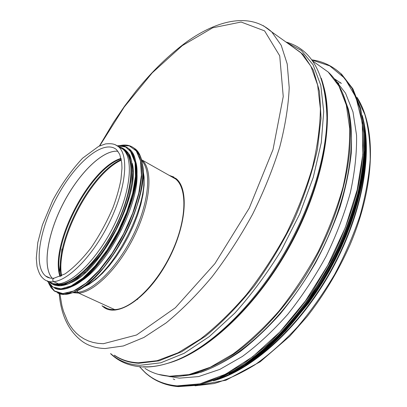 <?xml version="1.0" encoding="UTF-8"?>
<svg xmlns="http://www.w3.org/2000/svg" width="407" height="407" viewBox="0 0 407 407"><rect width="100%" height="100%" fill="white"/><g stroke="black" fill="none" stroke-linecap="round" stroke-linejoin="round"><path stroke-width="0.61" d="M103.994 306.675C106.975 308.816 110.536 309.793 114.677 309.595L115.013 310.134L114.677 309.595L78.719 293.121L114.677 309.595C131.649 309.04 157.229 284.035 171.958 251.902C186.803 219.795 187.51 188.385 175.62 178.988L170.818 176.277M77.752 292.262L78.719 293.121L76.938 290.985L77.752 292.262C93.554 291.147 118.193 266.331 133.537 234.452C148.967 202.6 151.775 171.052 141.85 160.806M54.217 278.154L54.095 278.169C52.422 279.126 52.305 280.296 53.744 281.68C52.305 280.296 52.422 279.126 54.09 278.169L54.217 278.154M58.532 283.867L53.744 281.68L58.532 283.872C74.308 282.478 99.654 255.927 115.293 222.736C131.039 189.565 133.506 157.941 122.97 149.237L118.656 146.795M48.85 281.496C51.47 283.476 54.701 284.269 58.532 283.872M79.63 281.99C107.636 266.387 140.644 201.75 136.772 170.869M71.057 282.636C101.201 270.94 140.715 193.396 132.27 163.466M55.55 283.938C69.663 287.932 96.515 264.041 114.245 229.456C132.102 194.938 135.775 159.931 124.547 150.824L124.394 150.692M102.457 305.972L106.583 308.837L102.457 305.972M173.875 177.045L169.297 175.417L173.875 177.045M168.844 175.163L175.951 178.505C189.606 188.975 186.294 228.22 166.432 263.415C146.734 298.738 117.333 317.816 103.744 307.224L101.979 305.754M364.784 130.464C370.111 168.305 357.692 222.782 330.174 271.907C302.604 321.001 262.586 360.007 227.518 375.198M362.673 117.099C372.97 155.128 361.65 216.646 330.545 272.105C299.44 327.564 252.844 369.317 215.018 380.367M170.177 376.811L168.737 376.272M335.027 79.747L336.268 80.718M334.203 78.653L341.341 83.455M334.412 78.922L345.512 93.127L352.991 111.935L356.557 135.277C356.893 152.879 354.828 171.988 350.371 192.603C344.515 213.726 336.447 234.931 326.17 256.217C314.779 277.086 301.958 296.469 287.698 314.372C272.924 331.013 257.824 345.039 242.389 356.451L219.821 369.398L198.58 376.582L179.39 378.149L167.735 376.175M122.97 149.237L118.488 146.703C115.288 144.404 113.004 143.193 105.515 143.925L98.652 146.347L82.606 158.191C71.515 170.106 61.559 184.147 52.742 200.305L42.389 225.025L37.79 242.592L36.279 258.252L37.042 266.402C39.235 274.537 41.087 276.719 44.098 279.309C46.698 281.308 49.913 282.097 53.744 281.68C69.419 280.209 94.739 253.525 110.455 220.248C126.277 186.986 128.902 155.347 118.488 146.703L114.952 144.546M54.095 278.169L65.028 273.896C73.504 267.938 82.214 259.203 91.153 247.685C99.791 234.9 107.092 221.474 113.054 207.402C116.677 197.537 119.312 188.243 120.955 179.518L121.973 168.106L121.739 162.754L119.75 154.39L116.544 149.659C104.039 138.95 76.821 161.37 58.522 194.261C40.013 226.984 32.83 265.893 45.655 276.032L49.272 277.889M117.974 151.256C102.798 149.562 78.948 173.138 63.385 203.144C47.726 233.084 41.916 266.733 52.208 278.276M117.984 151.267C102.808 149.603 78.968 173.168 63.416 203.159C47.767 233.084 41.952 266.717 52.228 278.276M121.032 158.394C89.769 167.419 49.323 245.009 59.977 276.521M121.123 158.796C90.013 168.686 50.514 244.475 60.363 276.353M121.281 159.58C90.547 172.512 53.983 242.694 61.116 276.017M121.378 160.104C90.873 173.723 55.169 242.257 61.605 275.783M73.102 292.684L78.719 293.121C94.938 292.033 120.38 266.046 135.689 233.231C151.104 200.448 152.925 168.89 141.89 159.926L170.843 176.292M74.247 292.231L77.747 292.262M82.672 287.591L89.016 284.33L95.731 279.472L102.64 273.122L109.559 265.42L116.29 256.563L122.634 246.79L128.419 236.375L133.476 225.62L137.663 214.825L140.873 204.294L143.035 194.322L144.114 185.16L144.098 177.035L143.025 170.126M85.185 285.811C114.108 273.158 149.857 203.037 143.06 173.138M76.775 290.985C109.203 277.381 150.407 196.591 142.323 163.533M57.535 292.882L64.515 294.429L72.975 292.669L82.58 287.54L92.898 279.151L103.419 267.821L113.609 254.08L122.909 238.609L130.83 222.232L136.966 205.815L141.02 190.211L142.857 176.195L142.455 164.387L139.932 155.265L135.495 149.104L132.682 147.202M48.794 283.43L51.216 287.846L54.406 291.122L60.984 293.768L69.21 293.004L78.749 288.7L89.169 280.927L99.944 269.968L110.495 256.334L120.233 240.74L128.612 224.038L135.17 207.173L139.581 191.051L141.672 176.526L141.417 164.28L138.924 154.833L134.417 148.489C130.601 145.268 125.829 144.312 120.106 145.63M48.876 283.537L54.446 290.924L62.815 293.589L73.55 291.041L85.969 283.165L99.155 270.34L112.047 253.439L123.56 233.806L132.718 213.08L138.797 192.994L141.402 175.152L140.481 160.841L136.279 150.931L129.289 145.854L120.136 145.655M72.354 286.325C103.627 273.494 144.037 194.393 136.035 162.668M54.569 288.12C68.29 295.574 97.359 272.41 117.313 235.2C137.398 198.082 141.916 159.106 129.63 149.247L127.137 147.527M47.385 281.084L51.821 286.533L58.109 289.062L65.99 288.298L75.147 284.111L85.155 276.582L95.518 265.985L105.672 252.818L115.054 237.774L123.143 221.673L129.497 205.413L133.791 189.876L135.862 175.88L135.668 164.087L133.323 154.991L129.024 148.901C125.87 146.215 121.993 145.192 117.389 145.838M47.273 280.759L52.859 287.011L60.958 288.858L71.154 285.912L82.825 278.129L95.152 265.883L107.194 249.974L117.994 231.593L126.704 212.189L132.657 193.289L135.485 176.323L135.093 162.459L131.67 152.523L125.61 146.963L117.445 145.879M53.536 284.208L60.18 285.612L68.295 283.71L77.528 278.444L87.429 269.978L97.471 258.664L107.107 245.07L115.781 229.945L123 214.133L128.373 198.53L131.649 183.989L132.713 171.261L131.583 160.928L128.414 153.414L123.448 148.942M49.568 281.629C53.348 284.478 58.084 285.409 63.782 284.407C69.928 282.234 76.572 278.098 83.71 272.003C94.851 261.197 105.057 247.247 114.331 230.159C125.794 207.56 132.143 184.193 131.629 167.989C130.652 156.542 126.394 149.496 119.709 147.39M99.735 145.843L124.206 107.046L152.193 72.878L182.285 45.625L212.698 27.788L241.107 22.039L264.581 30.871L279.721 55.845L283.241 96.556L273.021 149.552L249.226 208.15L214.906 263.639L175.371 307.743L136.554 334.992L103.383 343.712L98.031 343.36L93.005 342.419L88.319 340.908L83.974 338.848L79.981 336.268L76.343 333.191L73.056 329.639L70.131 325.646L67.557 321.23L63.461 311.258L61.935 305.749L59.895 293.818M59.269 273.692L61.92 248.992M59.203 293.595C61.05 315.506 68.859 331.532 82.631 341.661C88.904 346.011 96.434 348.3 105.21 348.524L123.362 345.96L143.9 337.464L166.142 322.893C181.558 310.251 196.856 294.892 212.042 276.811C226.821 257.438 240.328 236.599 252.569 214.296C263.767 191.626 272.832 169.2 279.757 147.013C285.307 125.473 288.456 105.678 289.209 87.632L287.215 63.98L281.217 45.319L271.769 31.939L263.304 25.651M290.359 45.146L300.778 52.549L310.912 66.275L317.638 85.129L320.375 108.791C320.126 126.75 317.46 146.357 312.388 167.608C305.911 189.443 297.247 211.447 286.401 233.613C274.471 255.382 261.187 275.671 246.55 294.47C231.456 311.981 216.142 326.801 200.615 338.924L178.083 352.798L157.087 360.704L138.349 362.785C129.238 362.342 121.342 359.874 114.672 355.392M357.127 97.695L364.87 114.576C368.549 127.803 370.319 142.832 370.192 159.661C368.884 177.345 365.496 195.986 360.032 215.588C353.393 235.434 344.927 255.047 334.646 274.425C323.468 293.31 311.141 310.755 297.67 326.765C283.791 341.651 269.648 354.263 255.24 364.601C240.944 373.484 227.192 379.807 213.99 383.567L195.543 385.755M137.235 299.638L137.245 299.13M346.886 105.815L347.044 106.364M326.663 107.021L327.096 118.488M95.528 279.594L95.594 278.764M292.602 46.739L299.959 51.969M289.708 44.684L303.164 54.467L313.365 70.126L319.546 91.56L321.042 118.289L317.404 149.389C312.398 171.886 304.767 195.06 294.515 218.91C282.906 242.567 269.531 264.886 254.385 285.862C238.594 305.504 222.38 322.222 205.749 336.014L181.527 351.821L158.934 360.861L138.848 363.263C129.263 362.779 121.027 360.083 114.143 355.163M286.492 42.399L301.373 50.504L313.09 64.794L320.792 85.267L323.713 111.523L321.276 142.694L313.237 177.421L299.766 213.894L281.471 250.046C267.206 273.331 251.663 294.347 234.839 313.095L209.295 336.589L184.178 353.281L160.74 362.81L139.942 365.308C128.276 364.631 118.62 360.8 110.958 353.8M321.209 78.129C325.117 89.067 327.024 102.203 326.933 117.542L326.933 117.542C326.572 158.689 308.669 214.418 278.637 262.535C248.54 310.627 209.137 346.932 176.282 360.256L176.282 360.256C164.219 365.104 153.246 367.277 143.361 366.773M325.173 93.824C326.618 101.511 327.299 109.971 327.218 119.195L327.218 119.195C326.867 160.002 309.162 215.166 279.436 262.78C249.649 310.373 210.612 346.321 178.007 359.549L176.638 360.114M323.529 85.821C334.493 123.163 322.115 188.477 288.573 248.331C255.062 308.201 205.779 352.955 168.142 363.207M317.307 64.291L328.19 72.029L338.939 86.055L346.316 105.062L349.73 128.719C349.928 146.581 347.705 165.995 343.055 186.966C336.996 208.465 328.703 230.062 318.177 251.755C306.542 273.031 293.472 292.801 278.978 311.065C263.975 328.047 248.667 342.363 233.058 354.014L210.282 367.246L188.904 374.608L169.648 376.256C160.236 375.61 152.015 372.99 144.994 368.386M319.47 65.832L327.32 71.408M337.322 83.094C341.488 89.545 344.714 97.268 346.998 106.263C357.789 147.4 342.145 217.384 304.858 276.628C283.552 309.89 257.656 337.596 232.188 355.331C213.176 367.694 195.095 374.638 179.065 376.307L170.33 376.389L158.14 374.333M342.831 93.681L348.143 108.847C358.679 149.094 343.956 216.845 308.14 274.893C272.364 332.992 221.907 371.683 185.165 375.595M342.17 92.15L348.356 109.122C351.073 122.217 352.04 136.915 351.256 153.22C349.404 170.274 345.685 188.171 340.104 206.919C333.481 225.87 325.239 244.617 315.384 263.166C304.736 281.273 293.065 298.122 280.372 313.711C267.302 328.307 253.973 340.878 240.384 351.424C226.872 360.668 213.812 367.582 201.195 372.166L183.445 375.844M174.796 379.65L173.148 378.937M339.636 82.148L341.102 83.181M311.777 59.971L329.756 65.883L344.846 78.348L356.013 97.497L362.286 123.067L362.851 154.258L357.219 189.698L345.36 227.488L327.762 265.354L305.459 300.905L279.884 331.949L252.701 356.746L225.575 374.191L199.985 383.842L177.111 385.872C161.36 384.371 148.896 377.996 139.718 366.748M311.681 59.839C322.659 61.294 332.336 65.873 340.705 73.56L351.979 88.202L359.778 107.967L363.482 132.494C363.797 150.997 361.594 171.082 356.863 192.745C350.661 214.952 342.129 237.22 331.262 259.564L312.413 291.539C298.26 311.635 283.18 329.456 267.175 345.004L243.055 364.214L219.414 377.533L197.222 384.793L177.228 386.177C167.689 385.383 159.32 382.661 152.126 378.006L145.421 372.893L139.555 366.732M335.673 69.378L341.58 74.191L352.874 88.843L360.699 108.608L364.418 133.135C364.753 151.633 362.561 171.713 357.845 193.371C351.658 215.557 343.137 237.82 332.28 260.144L313.441 292.094C299.293 312.169 284.218 329.975 268.218 345.507L244.093 364.692L220.452 377.991L198.245 385.236L178.235 386.604C171.698 386.08 165.7 384.625 160.236 382.234M364.24 154.024C361.253 224.567 305.957 323.143 247.314 362.464M364.453 151.658C363.721 222.894 305.886 326.038 245.472 363.838M364.443 132.596C367.679 170.726 354.599 223.204 328.027 270.67C301.389 318.091 263.426 356.634 229.197 373.779M362.53 116.631C371.372 155.418 359.325 216.173 328.586 270.996C297.838 325.814 252.279 367.786 214.555 380.484M365.374 151.185C365.191 222.827 306.527 327.411 245.482 364.916M54.09 278.169C50.636 278.546 47.823 277.833 45.655 276.032L50.112 278.083M46.271 276.317L47.36 277.152M57.57 292.898C72.008 300.966 102.269 277.259 123.046 238.66C143.941 200.152 148.545 159.554 135.495 149.104L134.417 148.489C130.52 145.223 125.677 144.271 119.882 145.625M48.677 283.262L51.145 287.774L54.406 291.122M56.67 288.929C67.414 291.437 80.851 283.654 96.983 265.567C103.5 257.753 109.605 248.947 115.298 239.138L120.584 229.192L133.481 194.872L136.548 166.132L129.63 149.247L129.024 148.901C125.839 146.205 121.942 145.172 117.338 145.808M47.339 281.069L51.821 286.533M48.972 281.583C53.933 286.609 60.908 287.149 69.897 283.211L84.91 272.522L102.666 251.816L116.102 229.446C125 211.106 130.454 194.124 132.458 178.5C133.003 169.063 132.133 161.314 129.838 155.26C126.709 150.417 122.975 147.593 118.651 146.795M103.744 307.224L104.223 307.443M290.389 45.167L271.769 31.939C250.626 12.531 218.417 19.587 187.602 41.209C169.704 54.207 152.615 70.711 136.335 90.71L124.613 106.095L113.543 122.329L99.42 145.986M59.157 293.132L59.188 293.422M137.805 299.17L137.82 298.662M356.97 97.309C376.297 126.887 375.575 185.053 349.862 245.182C338.365 270.955 324.114 294.754 307.107 316.59L289.606 336.386L260.165 361.798L225.977 380.23L195.085 385.831M325.407 95.035C326.699 102.386 327.299 110.439 327.218 119.195L326.933 117.542C325.697 74.384 312.042 49.211 285.953 42.018M176.282 360.256C164.031 365.191 152.783 367.419 142.547 366.941C129.604 366.198 118.93 361.757 110.526 353.617M312.383 60.796L328.19 72.029C336.854 80.047 343.121 91.458 346.998 106.263L348.143 108.847L342.948 93.91M338.945 83.649L336.126 81.293M153.098 378.424L150.122 376.658L146.322 373.687L139.535 366.727M311.665 59.819C322.644 61.284 332.326 65.868 340.705 73.56L341.58 74.191L352.905 88.868L360.744 108.654L364.479 133.196C364.82 151.699 362.632 171.774 357.921 193.432C351.734 215.618 343.218 237.871 332.371 260.19C320.355 282.051 306.842 302.325 291.824 321.006C276.277 338.344 260.404 352.91 244.205 364.703L220.553 378.001L198.331 385.246L178.297 386.619C171.769 386.095 165.776 384.646 160.312 382.265M362.332 115.583C368.686 143.615 365.369 177.788 352.381 218.101C346.515 234.895 339.199 251.48 330.438 267.857L317.735 289.153L284.742 331.451L248.702 362.83L213.517 380.876M364.112 168.066L362.606 178.871L360.485 189.983L357.753 201.343L354.416 212.886L350.483 224.547L345.981 236.243L340.924 247.909L335.343 259.473L329.273 270.858L322.756 281.995L315.822 292.816L308.531 303.246L285.465 331.059L259.147 355.102"/></g></svg>
